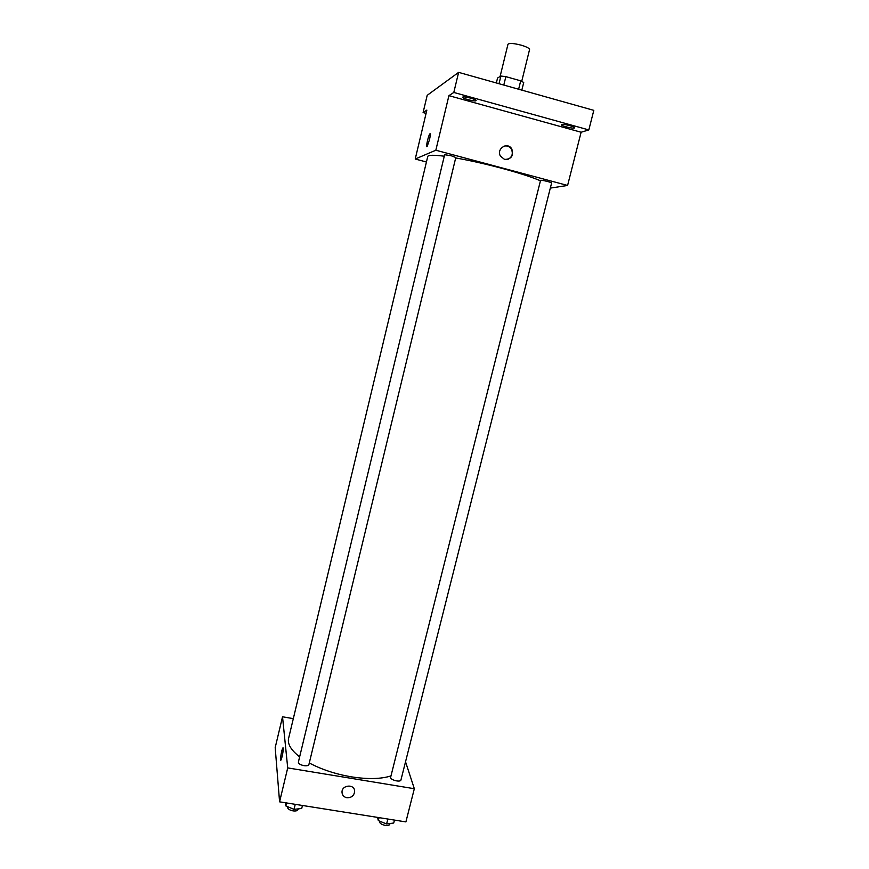 <?xml version="1.0" encoding="UTF-8"?>
<svg xmlns="http://www.w3.org/2000/svg" width="869" height="869" viewBox="0 0 869 869"><rect width="100%" height="100%" fill="white"/><g stroke="black" fill="none" stroke-linecap="round" stroke-linejoin="round"><path stroke-width="1.3" d="M521.737 81.306L529.558 49.566C529.46 48.306 526.723 46.861 521.346 45.221C513.785 43.265 509.332 42.95 507.974 44.265L500.088 76.526M496.351 82.968L497.546 78.047L500.892 76.048L505.867 76.635L520.705 80.828L523.725 82.49L521.845 90.126M499.012 83.717L500.892 76.048M518.63 89.225L520.705 80.828M503.792 85.053L505.867 76.635M426.082 113.383L423.094 112.568L427.19 95.318L458.626 72.366L593.809 110.352L588.824 129.926L581.111 132.24L448.915 95.655L453.803 92.451L458.626 72.366M423.094 112.568L426.864 110.091L415.23 159.027L435.836 150.218L448.915 95.655M429.503 139.659L427.168 146.394C425.452 148.849 428.221 135.814 429.807 133.935C430.579 133.326 430.481 135.238 429.503 139.659M462.764 97.078C463.937 96.046 476.777 99.424 476.103 100.587L475.973 100.739C474.691 101.727 462.015 98.382 462.645 97.219L462.764 97.078M561.602 124.473C563.308 123.67 575.311 126.744 574.659 127.819L574.387 128.015C572.584 128.786 560.733 125.744 561.352 124.669L561.602 124.473M453.803 92.451L588.824 129.926M435.836 150.218L567.587 185.455L581.111 132.24M567.587 185.455L550.316 188.106M540.464 180.763C531.578 177.015 518.619 172.844 501.576 168.238C485.174 163.883 469.879 160.461 455.704 157.952M444.276 156.203C433.74 154.888 428.232 154.986 427.744 156.507L288.584 738.433C287.378 744.038 291.061 750.175 299.642 756.856M426.429 161.992L415.23 159.027M451.228 155.747L444.635 154.725L298.371 762.135C298.469 763.688 300.326 764.861 303.944 765.654C306.757 766.024 308.408 765.665 308.897 764.579L455.801 157.506L451.228 155.747M540.551 180.394C540.464 179.59 552.054 182.371 551.587 183.044L400.946 779.971C400.533 782.697 389.714 779.819 390.648 777.234L540.551 180.394M504.541 159.407L500.446 156.138C496.014 148.718 507.692 141.408 511.819 149.012C513.764 155.833 511.341 159.299 504.541 159.407M503.977 146.155C507.083 145.438 509.549 146.437 511.385 149.153C513.329 153.835 512.102 157.267 507.692 159.44M426.788 146.579C425.962 146.101 428.515 135.423 429.818 133.935L430.133 133.717M390.974 775.919C380.959 779.08 367.739 779.384 351.315 776.832C335.586 774.127 321.573 769.51 309.288 762.982M293.32 718.641L282.523 716.784L287.715 767.903L414.328 788.715L405.53 761.798M287.715 767.903L279.579 801.837L275.191 747.633L282.523 716.784M282.132 756.562L280.948 760.093C279.633 761.994 281.643 749.284 282.859 747.948C283.555 748.024 283.316 750.903 282.132 756.562M279.579 801.837L405.899 821.9L414.328 788.715M346.883 797.742C343.896 797.069 342.277 795.265 342.017 792.354C341.56 784.783 354.715 783.697 354.65 791.301C354.118 795.689 351.532 797.829 346.883 797.742C343.896 797.058 342.277 795.265 342.017 792.343C341.56 784.783 354.715 783.697 354.65 791.301C354.118 795.689 351.532 797.829 346.883 797.731M280.752 760.223C279.84 760.364 281.784 749.089 282.859 747.948L283.055 747.818M377.526 817.392L378.319 820.586L386.596 823.997L393.722 823.019L394.461 820.086M378.319 820.586L379.058 817.642M386.596 823.997L387.846 819.032M389.953 823.54L389.768 824.29C389.312 825.365 387.824 825.746 385.293 825.42C381.545 824.583 379.623 823.291 379.514 821.542L379.623 821.118M285.564 802.793L285.858 805.943L294.026 809.365L301.717 808.463L302.445 805.465M285.858 805.943L286.574 802.956M294.026 809.365L295.243 804.325M298.176 808.876L298.002 809.593C297.491 810.788 295.84 811.211 293.027 810.875C289.42 810.093 287.596 808.865 287.53 807.182L287.639 806.693"/></g></svg>
